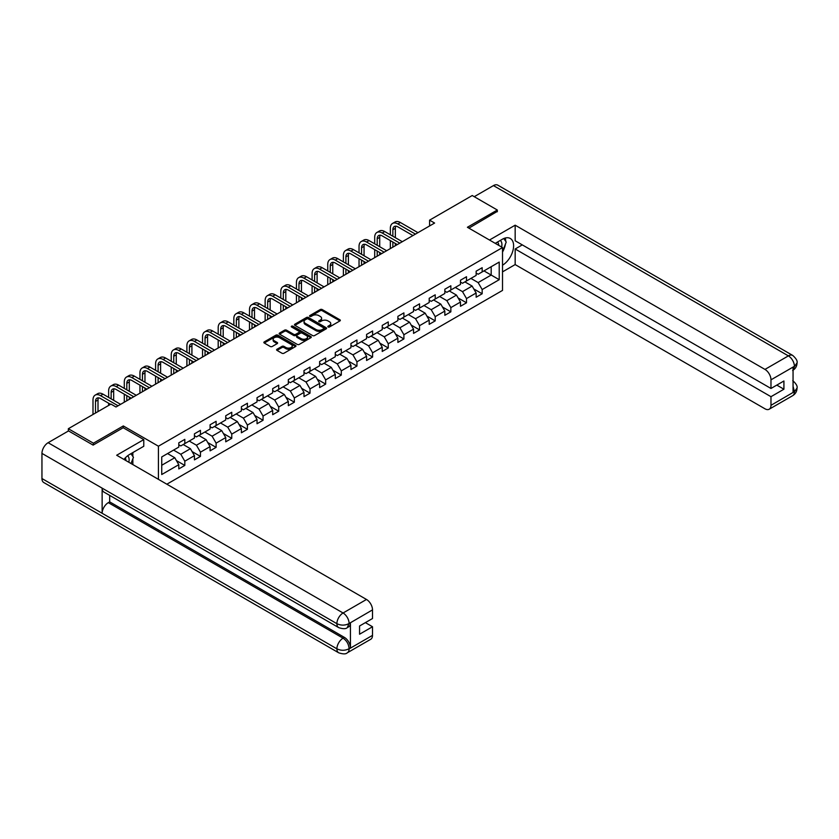 <?xml version="1.0" encoding="UTF-8"?>
<svg xmlns="http://www.w3.org/2000/svg" width="839" height="839" viewBox="0 0 839 839"><rect width="100%" height="100%" fill="white"/><g stroke="black" fill="none" stroke-linecap="round" stroke-linejoin="round"><path stroke-width="1.26" d="M328.091 326.969A0.975 0.566 0 0 0 329.475 326.969L339.931 320.928A1.395 0.808 0 0 0 340.34 320.362A1.395 0.808 0 0 0 339.931 319.795L322.207 309.56A1.395 0.808 0 0 0 320.236 309.56L309.78 315.6A0.975 0.566 0 0 0 311.154 316.397L312.507 315.611A4.457 2.569 0 0 1 318.81 315.611L320.288 316.471A4.457 2.569 0 0 1 321.599 318.285A4.457 2.569 0 0 1 320.288 320.11L318.935 320.886A0.975 0.566 0 0 0 320.309 321.683L321.673 320.897A4.457 2.569 0 0 1 327.965 320.897L329.444 321.757A4.457 2.569 0 0 1 330.755 323.571A4.457 2.569 0 0 1 329.444 325.396L328.091 326.172A0.975 0.566 0 0 0 328.091 326.969L328.091 326.172M277.006 349.244A1.395 0.808 0 0 0 276.608 349.811A1.395 0.808 0 0 0 277.006 350.377L281.988 353.25A1.395 0.808 0 0 0 283.949 353.25L295.569 346.538A1.395 0.808 0 0 0 295.978 345.972A1.395 0.808 0 0 0 295.569 345.406L277.845 335.17A1.395 0.808 0 0 0 275.874 335.17L264.264 341.882A1.395 0.808 0 0 0 263.855 342.448A1.395 0.808 0 0 0 264.264 343.015L270.263 346.486A1.395 0.808 0 0 0 272.235 346.486L277.206 343.612A1.395 0.808 0 0 0 277.615 343.046A1.395 0.808 0 0 0 277.206 342.48L274.227 340.76A3.723 2.15 0 0 1 273.136 339.239A3.723 2.15 0 0 1 275.433 337.247A3.723 2.15 0 0 1 279.502 337.718L291.164 344.451A3.723 2.15 0 0 1 292.255 345.972A3.723 2.15 0 0 1 289.958 347.965A3.723 2.15 0 0 1 285.9 347.493L283.949 346.371A1.395 0.808 0 0 0 281.988 346.371L277.006 349.244L277.006 350.377L281.988 347.524L281.988 346.371M123.312 427.796L123.312 425.939L93.412 443.202L68.337 428.719L68.337 431.036M123.312 425.939L158.424 446.212L502.519 247.547L502.519 290.409L166.846 484.208M497.307 211.753L497.307 210.012L467.407 227.275L502.519 247.547M497.307 210.012L472.231 195.529L429.589 220.154L429.589 225.943M68.337 428.719L110.968 404.104L115.992 406.999L434.602 223.048L429.589 220.154M312.611 335.569A1.395 0.808 0 0 0 314.583 335.569L326.193 328.857A1.395 0.808 0 0 0 326.602 328.29A1.395 0.808 0 0 0 326.193 327.724L308.469 317.488A1.395 0.808 0 0 0 306.508 317.488L294.888 324.2A1.395 0.808 0 0 0 294.479 324.766A1.395 0.808 0 0 0 294.888 325.333L312.611 335.569M291.878 327.179A0.975 0.566 0 0 1 292.863 327.315L292.863 326.161L310.881 336.565A1.395 0.808 0 0 1 311.29 337.131A1.395 0.808 0 0 1 310.881 337.698L299.261 344.409A1.395 0.808 0 0 1 297.3 344.409L279.576 334.174L284.547 331.321L284.547 330.167L279.576 333.041A1.395 0.808 0 0 0 279.167 333.607A1.395 0.808 0 0 0 279.576 334.174L279.576 333.041M284.547 331.321A1.395 0.808 0 0 1 286.519 331.321L286.519 330.167A1.395 0.808 0 0 0 284.547 330.167M286.519 330.167L293.702 334.321A1.395 0.808 0 0 0 295.674 334.321L298.967 332.412A1.395 0.808 0 0 0 299.376 331.845A1.395 0.808 0 0 0 298.967 331.279L291.49 326.958A0.975 0.566 0 0 1 292.863 326.161M158.424 479.342L158.424 446.212M176.431 460.601L184.811 465.435L184.811 461.209L194.438 455.65L194.438 459.877L200.458 456.406L200.458 452.179L210.086 446.621L210.086 450.847L216.105 447.365L216.105 443.139L225.733 437.58L225.733 441.807L231.753 438.336L231.753 434.109L241.391 428.54L241.391 432.777L247.411 429.295L247.411 425.069L257.038 419.51L257.038 423.737L263.058 420.266L263.058 416.039L272.685 410.47L272.685 414.697L278.705 411.225L278.705 406.999L288.333 401.441L288.333 405.667L294.353 402.196L294.353 397.959L303.991 392.4L303.991 396.627L310.011 393.155L310.011 388.929L319.638 383.371L319.638 387.597L325.658 384.115L325.658 379.889L335.285 374.33L335.285 378.557L341.305 375.085L341.305 370.859L350.943 365.301L350.943 369.527L356.953 366.045L356.953 361.819L366.591 356.26L366.591 360.487L372.61 357.015L372.61 352.789L382.238 347.231L382.238 351.457L388.258 347.975L388.258 343.749L397.885 338.19L397.885 342.417L403.905 338.946L403.905 334.719L413.543 329.15L413.543 333.387L419.552 329.905L419.552 325.679L429.19 320.12L429.19 324.347L435.21 320.876L435.21 316.639L444.838 311.08L444.838 315.307L450.858 311.835L450.858 307.609L460.485 302.05L460.485 306.277L466.505 302.806L466.505 298.569L476.143 293.01L476.143 297.237L482.163 293.765L482.163 289.539L499.215 279.691L499.215 262.083L491.182 266.718L491.182 275.056L499.215 279.691M184.811 465.435L178.791 468.917L178.791 464.691L161.738 474.528L161.738 456.93L178.791 447.082L178.791 442.856L184.811 439.374L184.811 443.6L194.438 438.042L194.438 433.815L200.458 430.344L200.458 434.571L210.086 429.012L210.086 424.775L216.105 421.304L216.105 425.53L225.733 419.972L225.733 415.745L231.753 412.274L231.753 416.501L241.391 410.932L241.391 406.705L247.411 403.234L247.411 407.46L257.038 401.902L257.038 397.676L263.058 394.194L263.058 398.431L272.685 392.862L272.685 388.635L278.705 385.164L278.705 389.39L288.333 383.832L288.333 379.606L294.353 376.124L294.353 380.35L303.991 374.792L303.991 370.565L310.011 367.094L310.011 371.32L319.638 365.762L319.638 361.536L325.658 358.054L325.658 362.28L335.285 356.722L335.285 352.495L341.305 349.024L341.305 353.25L350.943 347.692L350.943 343.455L356.953 339.984L356.953 344.21L366.591 338.652L366.591 334.425L372.61 330.954L372.61 335.181L382.238 329.622L382.238 325.385L388.258 321.914L388.258 326.14L397.885 320.582L397.885 316.355L403.905 312.874L403.905 317.111L413.543 311.542L413.543 307.315L419.552 303.844L419.552 308.07L429.19 302.512L429.19 298.285L435.21 294.804L435.21 299.041L444.838 293.472L444.838 289.245L450.858 285.774L450.858 290L460.485 284.442L460.485 280.216L466.505 276.734L466.505 280.96L476.143 275.402L476.143 271.175L482.163 267.704L482.163 271.93L499.215 262.083M183.206 444.534L190.422 448.697L180.794 454.266L173.568 450.092M178.791 444.764L180.794 445.918L184.811 443.6M180.794 454.266L184.811 461.209M190.422 448.697L194.438 455.65M198.853 435.493L206.079 439.667L196.441 445.226L189.226 441.052M194.438 435.724L196.441 436.888L200.458 434.571M196.441 445.226L200.458 452.179M206.079 439.667L210.086 446.621M214.501 426.464L221.727 430.627L212.099 436.186L204.873 432.022M210.086 426.694L212.099 427.848L216.105 425.53M212.099 436.186L216.105 443.139M221.727 430.627L225.733 437.58M230.148 417.423L237.374 421.598L227.747 427.156L220.521 422.982M225.733 417.654L227.747 418.818L231.753 416.501M227.747 427.156L231.753 434.109M237.374 421.598L241.391 428.54M245.806 408.383L253.021 412.557L243.394 418.116L236.168 413.952M241.391 408.624L243.394 409.778L247.411 407.46M243.394 418.116L247.411 425.069M253.021 412.557L257.038 419.51M261.453 399.354L268.679 403.528L259.041 409.086L251.826 404.912M257.038 399.584L259.041 400.738L263.058 398.431M259.041 409.086L263.058 416.039M268.679 403.528L272.685 410.47M277.101 390.313L284.327 394.487L274.699 400.046L267.473 395.882M272.685 390.544L274.699 391.708L278.705 389.39M274.699 400.046L278.705 406.999M284.327 394.487L288.333 401.441M292.748 381.284L299.974 385.447L290.346 391.016L283.121 386.842M288.333 381.514L290.346 382.668L294.353 380.35M290.346 391.016L294.353 397.959M299.974 385.447L303.991 392.4M308.406 372.243L315.621 376.417L305.994 381.976L298.768 377.802M303.991 372.474L305.994 373.638L310.011 371.32M305.994 381.976L310.011 388.929M315.621 376.417L319.638 383.371M324.053 363.214L331.279 367.377L321.641 372.946L314.426 368.772M319.638 363.444L321.641 364.598L325.658 362.28M321.641 372.946L325.658 379.889M331.279 367.377L335.285 374.33M339.701 354.173L346.927 358.347L337.299 363.906L330.073 359.732M335.285 354.404L337.299 355.568L341.305 353.25M337.299 363.906L341.305 370.859M346.927 358.347L350.943 365.301M355.348 345.144L362.574 349.307L352.946 354.866L345.72 350.702M350.943 345.374L352.946 346.528L356.953 344.21M352.946 354.866L356.953 361.819M362.574 349.307L366.591 356.26M371.006 336.103L378.221 340.277L368.594 345.836L361.368 341.662M366.591 336.334L368.594 337.498L372.61 335.181M368.594 345.836L372.61 352.789M378.221 340.277L382.238 347.231M386.653 327.074L393.879 331.237L384.241 336.796L377.026 332.632M382.238 327.304L384.241 328.458L388.258 326.14M384.241 336.796L388.258 343.749M393.879 331.237L397.885 338.19M402.301 318.033L409.526 322.207L399.899 327.766L392.673 323.592M397.885 318.264L399.899 319.428L403.905 317.111M399.899 327.766L403.905 334.719M409.526 322.207L413.543 329.15M417.948 308.993L425.174 313.167L415.546 318.726L408.32 314.562M413.543 309.234L415.546 310.388L419.552 308.07M415.546 318.726L419.552 325.679M425.174 313.167L429.19 320.12M433.606 299.963L440.821 304.138L431.194 309.696L423.968 305.522M429.19 300.194L431.194 301.348L435.21 299.041M431.194 309.696L435.21 316.639M440.821 304.138L444.838 311.08M449.253 290.923L456.479 295.097L446.841 300.656L439.626 296.492M444.838 291.154L446.841 292.318L450.858 290M446.841 300.656L450.858 307.609M456.479 295.097L460.485 302.05M464.9 281.894L472.126 286.057L462.499 291.626L455.273 287.452M460.485 282.124L462.499 283.278L466.505 280.96M462.499 291.626L466.505 298.569M472.126 286.057L476.143 293.01M483.967 270.892L491.182 275.056L478.146 282.586L470.92 278.412M476.143 273.084L478.146 274.248L482.163 271.93M478.146 282.586L482.163 289.539M93.412 443.202L93.412 444.932M161.738 465.267L174.774 457.737L167.548 453.563M174.774 457.737L178.791 464.691M473.783 288.931L482.163 293.765M458.136 297.96L466.505 302.806M442.478 307.001L450.858 311.835M426.831 316.041L435.21 320.876M411.183 325.071L419.552 329.905M395.526 334.111L403.905 338.946M379.878 343.141L388.258 347.975M364.231 352.181L372.61 357.015M348.584 361.21L356.953 366.045M332.926 370.251L341.305 375.085M317.278 379.28L325.658 384.115M301.631 388.321L310.011 393.155M285.984 397.35L294.353 402.196M270.326 406.391L278.705 411.225M254.678 415.431L263.058 420.266M239.031 424.461L247.411 429.295M223.384 433.501L231.753 438.336M207.726 442.531L216.105 447.365M192.079 451.571L200.458 456.406M328.479 327.105L329.444 326.549A4.457 2.569 0 0 0 330.755 324.735L330.755 323.571M321.599 318.285L321.599 319.449A4.457 2.569 0 0 1 320.288 321.264L319.323 321.819M339.921 320.938L322.207 310.713A1.395 0.808 0 0 0 320.236 310.713L310.168 316.534M326.182 328.867L308.469 318.652A1.395 0.808 0 0 0 306.508 318.652L294.898 325.343L294.888 324.2M323.739 328.689A0.975 0.566 0 0 0 323.739 327.892L308.175 318.914A0.975 0.566 0 0 0 306.801 318.914L305.375 319.732A4.457 2.569 0 0 0 304.064 321.557A4.457 2.569 0 0 0 305.375 323.372L316.009 329.517A4.457 2.569 0 0 0 322.312 329.517L323.739 328.689L323.739 329.853A0.975 0.566 0 0 0 324.022 329.454L324.022 328.29M304.064 321.557L304.064 322.711A4.457 2.569 0 0 0 305.375 324.536L305.375 323.372M323.739 329.853L322.312 330.671A4.457 2.569 0 0 1 316.009 330.671L305.375 324.536M286.519 331.321L293.702 335.474A1.395 0.808 0 0 0 295.674 335.474L298.967 333.576A1.395 0.808 0 0 0 299.376 332.999L299.376 331.845M292.863 327.315L310.87 337.708M301.159 338.62A3.723 2.15 0 0 0 305.218 339.092A3.723 2.15 0 0 0 307.525 337.1A3.723 2.15 0 0 0 306.434 335.579L302.323 333.209A1.395 0.808 0 0 0 300.352 333.209L297.048 335.118A1.395 0.808 0 0 0 296.639 335.684A1.395 0.808 0 0 0 297.048 336.25L301.159 338.62L301.159 339.785A3.723 2.15 0 0 0 305.218 340.246A3.723 2.15 0 0 0 307.525 338.264L307.525 337.1M296.639 335.684L296.639 336.838A1.395 0.808 0 0 0 297.048 337.414L297.048 336.25M301.159 339.785L297.048 337.414M292.255 345.972L292.255 347.136A3.723 2.15 0 0 1 289.958 349.118A3.723 2.15 0 0 1 285.9 348.657L283.949 347.524A1.395 0.808 0 0 0 281.988 347.524M273.136 339.239L273.136 340.393A3.723 2.15 0 0 0 274.227 341.913L274.227 340.76M277.206 342.48L277.206 343.612L274.227 341.913M295.559 346.549L277.845 336.334A1.395 0.808 0 0 0 275.874 336.334L264.275 343.025M390.345 234.794L390.345 228.302A10.645 6.146 60 0 1 392.547 223.436L395.054 221.989A10.645 6.146 60 0 1 400.381 222.513L417.948 232.655M392.547 223.436A10.645 6.146 60 0 1 397.864 223.961L415.441 234.112M412.935 235.56L397.864 226.855A7.09 4.101 -120 0 0 394.32 226.509A7.09 4.101 -120 0 0 392.851 229.75L392.851 236.241M395.809 226.173A7.09 4.101 -120 0 0 395.358 228.302L395.358 237.689M392.851 242.031L392.851 247.148M395.358 243.478L395.358 245.701M390.345 248.596L390.345 240.583M501.607 247.012A9.219 5.328 120 0 0 500.243 240.457M498.67 245.324A6.313 3.65 120 0 0 497.37 242.146A6.313 3.65 120 0 0 497.349 242.135M503.767 238.538L506.232 242.041L502.519 251.606M128.818 462.247A9.219 5.328 120 0 0 127.601 455.797M125.881 460.548A6.313 3.65 120 0 0 125.231 457.958M130.915 453.689L133.443 457.276L131.02 463.516M502.519 265.208A15.962 9.219 120 0 0 512.786 251.134A15.962 9.219 120 0 0 510.301 238.475A15.962 9.219 120 0 0 502.32 239.262L495.251 243.341M502.519 271.867L515.167 264.579L515.167 248.994L770.978 396.69L770.978 405.321L794.554 391.582L793.054 392.285L793.054 367.377L794.407 366.307L770.978 379.836A8.516 4.919 -120 0 0 764.958 369.412L788.387 355.883L493.447 185.597L474.234 196.693M522.288 244.883L515.167 248.994M776.799 385.101L783.92 389.212L783.92 380.99L770.978 388.467L515.167 240.772L515.167 225.188L764.958 369.412M489.483 240.017L515.167 225.188M515.167 264.579L764.958 408.792A8.516 4.919 -120 0 0 769.216 409.212A8.516 4.919 -120 0 0 770.978 405.321M493.447 185.597A8.726 5.034 -60 0 1 497.81 185.167L792.75 355.453A8.726 5.034 -60 0 0 788.387 355.883A8.516 4.919 60 0 1 794.407 366.307M770.978 388.467L770.978 379.836M783.92 389.212L770.978 396.69M497.307 211.407L468.917 228.145M502.519 252.067A15.962 9.219 120 0 0 505.424 244.128M505.686 241.265A15.962 9.219 120 0 0 505.288 238.014M793.054 386.328L794.407 391.509M792.75 380.644C796.169 383.727 797.606 386.192 797.05 388.027L794.564 391.582M792.75 355.453C796.169 358.505 797.606 360.99 797.05 362.899L794.554 366.391M338.704 627.614A8.726 5.034 -60 0 1 336.89 623.671C340.907 625.6 344.923 625.59 348.919 623.629L347.315 627.603C345.888 629.051 343.015 629.051 338.704 627.614L103.952 492.084A8.726 5.034 -60 0 1 102.138 488.141L41.95 453.396A8.726 5.034 -60 0 1 48.117 442.709L68.536 430.921L93.119 445.11L123.207 427.733L143.773 439.605L143.773 446.264L129.531 454.497A15.962 9.219 120 0 0 123.941 459.436M143.773 439.605L116.684 455.241L366.486 599.466A8.516 4.919 60 0 1 372.506 609.89L372.506 618.521L359.564 625.988L359.564 634.221L372.506 626.743L372.506 635.375A8.516 4.919 60 0 1 370.744 639.276L347.315 652.794A8.516 4.919 -120 0 0 349.087 648.904L372.506 635.375M132.489 464.366L135.855 466.306M132.845 464.166L132.845 458.818M132.845 456.426L132.845 452.578M347.315 652.794C345.962 654.242 343.088 654.242 338.704 652.805L43.754 482.519A8.726 5.034 -60 0 1 41.95 478.534L102.138 513.279A8.726 5.034 -60 0 1 108.315 502.655L343.067 638.185L344.42 637.399A8.516 4.919 60 0 1 350.44 647.834L350.44 622.926A8.516 4.919 60 0 1 348.678 626.817L347.315 627.603M41.95 453.396L41.95 478.534M48.117 442.709L343.067 612.994A8.726 5.034 -60 0 0 336.89 623.671L102.138 488.141L102.138 513.279L336.89 648.809C340.896 650.749 344.913 650.749 348.93 648.809L349.087 648.904M372.506 626.743L365.385 622.632M109.668 495.377L109.668 501.869L344.42 637.399M109.668 501.869L108.315 502.655M374.697 243.824L374.697 237.343A10.645 6.146 60 0 1 376.9 232.466L379.406 231.019A10.645 6.146 60 0 1 384.723 231.543L402.301 241.695M376.9 232.466A10.645 6.146 60 0 1 382.217 233.001L399.794 243.142M397.287 244.589L382.217 235.895A7.09 4.101 -120 0 0 378.672 235.539A7.09 4.101 -120 0 0 377.204 238.79L377.204 245.271M380.151 235.214A7.09 4.101 -120 0 0 379.71 237.343L379.71 246.718M377.204 251.071L377.204 256.189M379.71 252.518L379.71 254.741M374.697 257.636L374.697 249.623M359.04 252.864L359.04 246.372A10.645 6.146 60 0 1 361.252 241.506L363.759 240.059A10.645 6.146 60 0 1 369.076 240.583L386.653 250.735M361.252 241.506A10.645 6.146 60 0 1 366.57 242.031L384.147 252.182M381.64 253.63L366.57 244.925A7.09 4.101 -120 0 0 363.025 244.579A7.09 4.101 -120 0 0 361.557 247.82L361.557 254.311M364.504 244.254A7.09 4.101 -120 0 0 364.063 246.372L364.063 255.759M361.557 260.1L361.557 265.218M364.063 261.548L364.063 263.771M359.04 266.666L359.04 258.653M343.392 261.894L343.392 255.413A10.645 6.146 60 0 1 345.595 250.536L348.101 249.089A10.645 6.146 60 0 1 353.429 249.623L371.006 259.765M345.595 250.536A10.645 6.146 60 0 1 350.922 251.071L368.499 261.212M365.982 262.659L350.922 253.965A7.09 4.101 -120 0 0 347.367 253.609A7.09 4.101 -120 0 0 345.899 256.86L345.899 263.341M348.856 253.284A7.09 4.101 -120 0 0 348.405 255.413L348.405 264.799M345.899 269.141L345.899 274.259M348.405 270.588L348.405 272.811M343.392 275.706L343.392 267.693M327.745 270.934L327.745 264.442A10.645 6.146 60 0 1 329.947 259.576L332.454 258.129A10.645 6.146 60 0 1 337.771 258.653L355.348 268.805M329.947 259.576A10.645 6.146 60 0 1 335.264 260.1L352.841 270.252M350.335 271.7L335.264 262.995A7.09 4.101 -120 0 0 331.72 262.649A7.09 4.101 -120 0 0 330.251 265.89L330.251 272.381M333.209 262.324A7.09 4.101 -120 0 0 332.758 264.442L332.758 273.829M330.251 278.17L330.251 283.288M332.758 279.618L332.758 281.841M327.745 284.746L327.745 276.723M312.098 279.964L312.098 273.483A10.645 6.146 60 0 1 314.3 268.606L316.806 267.159A10.645 6.146 60 0 1 322.124 267.693L339.701 277.835M314.3 268.606A10.645 6.146 60 0 1 319.617 269.141L337.194 279.282M334.688 280.729L319.617 272.035A7.09 4.101 -120 0 0 316.072 271.679A7.09 4.101 -120 0 0 314.604 274.93L314.604 281.422M317.551 271.354A7.09 4.101 -120 0 0 317.111 273.483L317.111 282.869M314.604 287.211L314.604 292.329M317.111 288.658L317.111 290.881M312.098 293.776L312.098 285.763M296.44 289.004L296.44 282.512A10.645 6.146 60 0 1 298.653 277.646L301.159 276.199A10.645 6.146 60 0 1 306.476 276.723L324.053 286.875M298.653 277.646A10.645 6.146 60 0 1 303.97 278.17L321.547 288.322M319.04 289.77L303.97 281.065A7.09 4.101 -120 0 0 300.425 280.719A7.09 4.101 -120 0 0 298.957 283.97L298.957 290.451M301.904 280.394A7.09 4.101 -120 0 0 301.463 282.512L301.463 291.899M298.957 296.24L298.957 301.369M301.463 297.688L301.463 299.911M296.44 302.816L296.44 294.793M280.792 298.044L280.792 291.553A10.645 6.146 60 0 1 282.995 286.686L285.501 285.229A10.645 6.146 60 0 1 290.829 285.763L308.406 295.905M282.995 286.686A10.645 6.146 60 0 1 288.322 287.211L305.889 297.352M303.382 298.799L288.322 290.105A7.09 4.101 -120 0 0 284.767 289.749A7.09 4.101 -120 0 0 283.299 293L283.299 299.492M286.256 289.424A7.09 4.101 -120 0 0 285.805 291.553L285.805 300.939M283.299 305.281L283.299 310.399M285.805 306.728L285.805 308.951M280.792 311.846L280.792 303.833M265.145 307.074L265.145 300.593A10.645 6.146 60 0 1 267.347 295.716L269.854 294.269A10.645 6.146 60 0 1 275.171 294.793L292.748 304.945M267.347 295.716A10.645 6.146 60 0 1 272.665 296.24L290.242 306.392M287.735 307.84L272.665 299.135A7.09 4.101 -120 0 0 269.12 298.789A7.09 4.101 -120 0 0 267.651 302.04L267.651 308.521M270.609 298.464A7.09 4.101 -120 0 0 270.158 300.593L270.158 309.969M267.651 314.31L267.651 319.439M270.158 315.768L270.158 317.991M265.145 320.886L265.145 312.863M249.498 316.114L249.498 309.622A10.645 6.146 60 0 1 251.7 304.756L254.207 303.309A10.645 6.146 60 0 1 259.524 303.833L277.101 313.975M251.7 304.756A10.645 6.146 60 0 1 257.017 305.281L274.594 315.422M272.088 316.88L257.017 308.175A7.09 4.101 -120 0 0 253.472 307.829A7.09 4.101 -120 0 0 252.004 311.07L252.004 317.562M254.951 307.493A7.09 4.101 -120 0 0 254.511 309.622L254.511 319.009M252.004 323.351L252.004 328.469M254.511 324.798L254.511 327.021M249.498 329.916L249.498 321.903M233.84 325.144L233.84 318.663A10.645 6.146 60 0 1 236.053 313.786L238.559 312.339A10.645 6.146 60 0 1 243.876 312.863L261.453 323.015M236.053 313.786A10.645 6.146 60 0 1 241.37 314.31L258.947 324.462M256.44 325.91L241.37 317.215A7.09 4.101 -120 0 0 237.825 316.859A7.09 4.101 -120 0 0 236.357 320.11L236.357 326.591M239.304 316.534A7.09 4.101 -120 0 0 238.863 318.663L238.863 328.039M236.357 332.391L236.357 337.509M238.863 333.838L238.863 336.061M233.84 338.956L233.84 330.933M218.192 334.184L218.192 327.692A10.645 6.146 60 0 1 220.395 322.826L222.901 321.379A10.645 6.146 60 0 1 228.229 321.903L245.806 332.055M220.395 322.826A10.645 6.146 60 0 1 225.722 323.351L243.289 333.502M240.783 334.95L225.722 326.245A7.09 4.101 -120 0 0 222.167 325.899A7.09 4.101 -120 0 0 220.699 329.14L220.699 335.631M223.656 325.563A7.09 4.101 -120 0 0 223.205 327.692L223.205 337.079M220.699 341.421L220.699 346.538M223.205 342.868L223.205 345.091M218.192 347.986L218.192 339.973M202.545 343.214L202.545 336.733A10.645 6.146 60 0 1 204.747 331.856L207.254 330.409A10.645 6.146 60 0 1 212.571 330.933L230.148 341.085M204.747 331.856A10.645 6.146 60 0 1 210.065 332.391L227.642 342.532M225.135 343.98L210.065 335.285A7.09 4.101 -120 0 0 206.52 334.929A7.09 4.101 -120 0 0 205.052 338.18L205.052 344.661M208.009 334.604A7.09 4.101 -120 0 0 207.558 336.733L207.558 346.108M205.052 350.461L205.052 355.579M207.558 351.908L207.558 354.131M202.545 357.026L202.545 349.014M186.898 352.254L186.898 345.762A10.645 6.146 60 0 1 189.1 340.896L191.607 339.449A10.645 6.146 60 0 1 196.924 339.973L214.501 350.125M189.1 340.896A10.645 6.146 60 0 1 194.417 341.421L211.994 351.572M209.488 353.02L194.417 344.315A7.09 4.101 -120 0 0 190.873 343.969A7.09 4.101 -120 0 0 189.404 347.21L189.404 353.701M192.351 343.644A7.09 4.101 -120 0 0 191.911 345.762L191.911 355.149M189.404 359.491L189.404 364.608M191.911 360.938L191.911 363.161M186.898 366.056L186.898 358.043M171.24 361.284L171.24 354.803A10.645 6.146 60 0 1 173.442 349.926L175.959 348.479A10.645 6.146 60 0 1 181.276 349.014L198.853 359.155M173.442 349.926A10.645 6.146 60 0 1 178.77 350.461L196.347 360.602M193.84 362.049L178.77 353.355A7.09 4.101 -120 0 0 175.225 352.999A7.09 4.101 -120 0 0 173.746 356.25L173.746 362.731M176.704 352.674A7.09 4.101 -120 0 0 176.263 354.803L176.263 364.189M173.746 368.531L173.746 373.649M176.263 369.978L176.263 372.201M171.24 375.096L171.24 367.083M155.593 370.324L155.593 363.832A10.645 6.146 60 0 1 157.795 358.966L160.301 357.519A10.645 6.146 60 0 1 165.629 358.043L183.206 368.195M157.795 358.966A10.645 6.146 60 0 1 163.123 359.491L180.689 369.642M178.183 371.09L163.123 362.385A7.09 4.101 -120 0 0 159.567 362.039A7.09 4.101 -120 0 0 158.099 365.28L158.099 371.771M161.057 361.714A7.09 4.101 -120 0 0 160.606 363.832L160.606 373.219M158.099 377.56L158.099 382.678M160.606 379.008L160.606 381.231M155.593 384.136L155.593 376.113M139.945 379.354L139.945 372.873A10.645 6.146 60 0 1 142.148 367.996L144.654 366.549A10.645 6.146 60 0 1 149.971 367.083L167.548 377.225M142.148 367.996A10.645 6.146 60 0 1 147.465 368.531L165.042 378.672M162.535 380.119L147.465 371.425A7.09 4.101 -120 0 0 143.92 371.069A7.09 4.101 -120 0 0 142.452 374.32L142.452 380.812M145.399 370.744A7.09 4.101 -120 0 0 144.958 372.873L144.958 382.259M142.452 386.601L142.452 391.719M144.958 388.048L144.958 390.271M139.945 393.166L139.945 385.153M124.298 388.394L124.298 381.902A10.645 6.146 60 0 1 126.5 377.036L129.007 375.589A10.645 6.146 60 0 1 134.324 376.113L151.901 386.265M126.5 377.036A10.645 6.146 60 0 1 131.817 377.56L149.394 387.712M146.888 389.16L131.817 380.455A7.09 4.101 -120 0 0 128.273 380.109A7.09 4.101 -120 0 0 126.804 383.36L126.804 389.841M129.751 379.784A7.09 4.101 -120 0 0 129.311 381.902L129.311 391.289M126.804 395.63L126.804 400.759M129.311 397.078L129.311 399.312M124.298 402.206L124.298 394.183M108.64 397.434L108.64 390.943A10.645 6.146 60 0 1 110.842 386.076L113.359 384.629A10.645 6.146 60 0 1 118.677 385.153L136.254 395.295M110.842 386.076A10.645 6.146 60 0 1 116.17 386.601L133.747 396.742M131.241 398.189L116.17 389.495A7.09 4.101 -120 0 0 112.625 389.139A7.09 4.101 -120 0 0 111.147 392.39L111.147 398.882M114.104 388.814A7.09 4.101 -120 0 0 113.664 390.943L113.664 400.329M108.64 405.447L108.64 403.223M92.993 414.476L92.993 399.983A10.645 6.146 60 0 1 95.195 395.106L97.702 393.659A10.645 6.146 60 0 1 103.029 394.183L120.606 404.335M95.195 395.106A10.645 6.146 60 0 1 100.512 395.63L118.089 405.782M110.57 404.335L100.512 398.535A7.09 4.101 -120 0 0 96.967 398.179A7.09 4.101 -120 0 0 95.499 401.43L95.499 413.029M98.457 397.854A7.09 4.101 -120 0 0 98.006 399.983L98.006 411.582M329.444 326.549L329.444 325.396M318.935 321.683L318.935 320.886M320.288 321.264L320.288 320.11M309.78 316.397L309.78 315.6M320.236 310.713L320.236 309.56M322.207 310.713L322.207 309.56M339.931 320.928L339.931 319.795M306.508 318.652L306.508 317.488M308.469 318.652L308.469 317.488M326.193 328.857L326.193 327.724M316.009 330.671L316.009 329.517M322.312 330.671L322.312 329.517M293.702 335.474L293.702 334.321M295.674 335.474L295.674 334.321M298.967 333.576L298.967 332.412M310.881 337.698L310.881 336.565M283.949 347.524L283.949 346.371M285.9 348.657L285.9 347.493M264.264 343.015L264.264 341.882M275.874 336.334L275.874 335.17M277.845 336.334L277.845 335.17M295.569 346.538L295.569 345.406M400.381 222.513L397.864 223.961M395.358 228.302L392.851 229.75M797.05 388.058C796.956 391.394 795.487 393.942 792.645 395.693A8.516 4.919 -120 0 0 794.407 391.792M793.054 370.209L794.407 366.601M350.44 647.834L348.94 648.809M372.506 609.89L348.94 623.618M349.087 623.702L350.44 622.926M349.087 623.419A8.516 4.919 60 0 0 343.067 612.994L366.486 599.466M338.704 652.805A8.726 5.034 -60 0 1 336.89 648.809A8.726 5.034 -60 0 1 343.067 638.185C346.685 640.608 348.688 644.09 349.087 648.61M384.723 231.543L382.217 233.001M379.71 237.343L377.204 238.79M369.076 240.583L366.57 242.031M364.063 246.372L361.557 247.82M353.429 249.623L350.922 251.071M348.405 255.413L345.899 256.86M337.771 258.653L335.264 260.1M332.758 264.442L330.251 265.89M322.124 267.693L319.617 269.141M317.111 273.483L314.604 274.93M306.476 276.723L303.97 278.17M301.463 282.512L298.957 283.97M290.829 285.763L288.322 287.211M285.805 291.553L283.299 293M275.171 294.793L272.665 296.24M270.158 300.593L267.651 302.04M259.524 303.833L257.017 305.281M254.511 309.622L252.004 311.07M243.876 312.863L241.37 314.31M238.863 318.663L236.357 320.11M228.229 321.903L225.722 323.351M223.205 327.692L220.699 329.14M212.571 330.933L210.065 332.391M207.558 336.733L205.052 338.18M196.924 339.973L194.417 341.421M191.911 345.762L189.404 347.21M181.276 349.014L178.77 350.461M176.263 354.803L173.746 356.25M165.629 358.043L163.123 359.491M160.606 363.832L158.099 365.28M149.971 367.083L147.465 368.531M144.958 372.873L142.452 374.32M134.324 376.113L131.817 377.56M129.311 381.902L126.804 383.36M118.677 385.153L116.17 386.601M113.664 390.943L111.147 392.39M103.029 394.183L100.512 395.63M98.006 399.983L95.499 401.43M769.216 409.212L792.645 395.693M797.05 362.92C796.935 366.234 795.466 368.751 792.645 370.492"/></g></svg>
